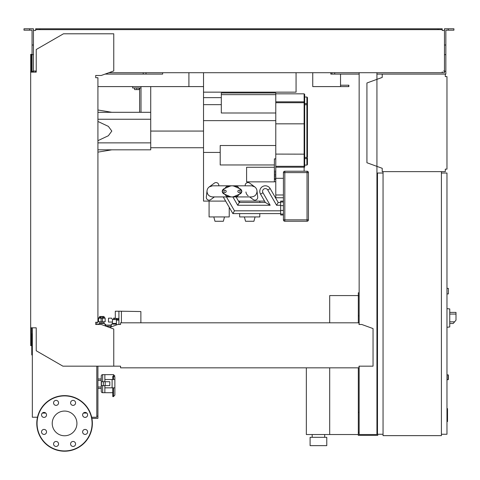 <?xml version="1.0" encoding="UTF-8"?>
<svg xmlns="http://www.w3.org/2000/svg" width="480" height="480" viewBox="0 0 480 480"><rect width="100%" height="100%" fill="white"/><g stroke="black" fill="none" stroke-linecap="round" stroke-linejoin="round"><path stroke-width="0.72" d="M359.148 295.86L358.32 295.86L358.32 322.818M358.32 367.836L358.32 435.366L377.772 435.366L377.772 434.256M329.694 367.836L329.694 434.532L358.32 434.532M329.694 322.818L329.694 295.578L358.32 295.578M312.186 437.31L312.186 434.532M324.69 437.31L324.69 434.532M310.098 445.65L310.098 437.31L326.778 437.31L326.778 445.65L310.098 445.65M306.348 367.836L306.348 434.532L329.694 434.532M98.658 324.48L99.258 323.442L104.394 323.442L105.99 326.208M118.92 324.48L118.92 311.214L115.302 311.214L115.302 318.438L118.92 318.438M116.418 324.138L111.276 324.138L111.276 326.856M118.92 320.106L116.418 320.106L116.418 324.984M140.874 322.818L140.874 311.55L121.416 311.214L121.416 322.818M118.92 311.214L121.416 311.214M112.386 322.05L112.386 323.442L116.418 323.442M112.47 322.05L108.498 322.05L108.498 318.162L111.582 318.162L112.47 319.548L112.47 322.05M118.14 320.106L118.866 318.438M112.47 319.548L118.14 319.548M102.522 317.604L104.604 317.604L105.162 318.162L102.522 318.162M101.13 318.21L101.13 321.774L102.522 321.774L102.522 316.542L101.13 316.542L101.13 318.21L102.522 318.21M101.13 317.604L99.048 317.604L98.49 318.162L101.13 318.162M98.49 318.162L98.49 321.774L101.13 321.774M102.522 321.774L105.162 321.774L105.162 318.162M101.826 322.884L103.908 323.34L103.908 321.774M104.07 317.604L104.07 316.494L99.582 316.494L99.582 317.604M100.704 316.494L100.704 317.604M102.948 316.494L102.948 317.604M101.022 322.95L99.744 323.34L99.744 321.774M98.16 324.48A5.004 5.004 0 0 1 99.12 323.676M99.534 323.442A5.004 5.004 0 0 1 104.118 323.442M104.532 323.676A5.004 5.004 0 0 1 105.984 325.11M105.354 325.11L111.276 325.11M113.22 324.138L113.22 323.442M117.072 318.438L117.072 319.548M116.19 318.438L116.19 319.548M115.302 318.162L114.42 318.162L114.42 319.548M114.42 318.162L113.538 318.162L113.538 319.548M97.104 324.48L96.81 323.58M382.218 74.094L445.302 74.094L445.302 76.596L446.97 76.596L446.97 169.134L445.302 169.134L445.302 171.636L382.218 171.636L382.218 168.306L366.93 162.744L366.93 82.986L382.218 77.424L382.218 74.094L376.938 74.094M446.136 76.596L445.302 76.596L445.302 74.928M445.302 170.802L445.302 169.134L446.136 169.134M382.218 168.306L382.218 170.802M382.218 74.928L382.218 77.424M446.97 293.916L448.356 293.916L448.356 288.354L446.97 288.354M441.408 434.256L446.97 434.256L446.97 173.028L441.408 173.028M441.408 171.636L441.408 435.642L383.052 435.642L383.052 171.636L441.408 171.636M383.052 173.028L377.49 173.028L377.49 434.256L383.052 434.256M449.748 324.9L449.748 311.004M449.886 323.508L453.204 323.508L456 320.172L456 312.396L449.886 312.396M446.97 308.64L449.748 308.934L449.748 326.97L446.97 327.264M446.97 374.784L448.356 375.06L448.356 379.506L446.97 379.788M86.022 417.24L84.858 417.396M91.896 418.35L97.92 418.35L97.92 366.168M96.81 416.13L97.92 416.13M203.526 72.702L203.526 92.154L296.064 92.154L296.064 72.702M97.92 86.598L188.91 86.598L188.91 72.702L188.91 85.206M340.53 74.094L340.53 85.206L348.87 85.206L348.87 86.598L312.744 86.598L312.744 72.702L312.744 85.206M105.072 74.094L162.672 74.094L162.672 72.702L162.672 74.094L145.998 74.094L145.998 72.702M330.804 74.094L330.804 72.702L330.804 74.094L331.914 74.094L331.914 72.702M340.53 86.598L340.53 85.206M446.97 408.612L447.522 408.612L447.522 418.212L446.97 418.212M447.522 417.054L446.97 417.054M447.522 418.212L447.522 421.542L446.97 421.542M447.522 421.542L446.97 421.74M307.044 221.244A1.392 1.392 0 0 0 308.436 219.852L308.436 172.608A1.392 1.392 0 0 0 307.044 171.222A1.392 1.392 0 0 1 308.436 172.608L308.436 219.852L307.044 219.852L307.044 221.244L284.814 221.244A1.392 1.392 0 0 1 283.422 219.852A1.392 1.392 0 0 0 284.814 221.244L284.814 219.852L283.422 219.852L283.422 172.608L284.814 172.608L284.814 171.222A1.392 1.392 0 0 0 283.422 172.608M308.436 172.608L307.044 172.608L307.044 219.852L284.814 219.852L284.814 172.608L307.044 172.608L307.044 171.222L284.814 171.222M275.778 145.512L220.2 145.512L220.2 164.964L274.392 164.964M274.392 172.914L275.778 172.914L275.778 171.21L274.392 171.21L274.392 158.862L275.778 158.862M274.392 167.274L246.6 167.274L246.6 181.86L274.392 181.86L274.392 171.21M226.176 191.364A1.11 1.11 0 0 1 225.06 192.48A1.11 1.11 0 0 1 223.95 191.364A1.11 1.11 0 0 1 225.06 190.254A1.11 1.11 0 0 1 226.176 191.364M240.072 191.364A1.11 1.11 0 0 1 238.956 192.48A1.11 1.11 0 0 1 237.846 191.364A1.11 1.11 0 0 1 238.956 190.254A1.11 1.11 0 0 1 240.072 191.364M283.422 201.096L280.644 201.096L280.644 214.986L283.422 214.986M280.644 210.822L234.474 210.822L232.872 213.6L223.242 196.926L232.872 213.6L280.644 213.6M280.644 202.482L278.196 202.482L270.174 188.586A5.556 5.556 0 0 0 259.8 191.364A5.556 5.556 0 0 0 260.544 194.148L265.356 202.482L239.286 202.482L236.082 196.926M232.872 196.926L237.684 205.26L239.286 202.482M237.684 205.26L270.174 205.26L265.356 202.482M259.8 191.364A5.556 5.556 0 0 1 270.174 188.586L267.768 189.978L276.588 205.26L278.196 202.482M223.95 188.82L229.788 186.27A5.556 5.556 0 0 1 234.234 186.27L240.072 188.82A2.778 2.778 0 0 1 240.072 193.914L234.234 196.464A5.556 5.556 0 0 1 229.788 196.464L223.95 193.914A2.778 2.778 0 0 1 223.95 188.82M230.226 186.102L230.652 185.976M230.964 185.91L226.452 186.552L222.126 191.37L226.452 196.182L231.318 196.884M230.592 196.74L230.19 196.62M234.24 196.458L232.704 196.884L234.792 196.746L237.57 196.182L241.896 191.37L237.57 186.552L232.704 185.85M233.412 185.988L234.108 186.222M232.05 185.808L251.88 185.826L254.766 186.894A5.556 5.556 0 0 1 256.986 190.746L257.022 191.37C256.692 194.742 254.838 196.596 251.466 196.926L251.238 196.92M248.166 195.84A5.556 5.556 0 0 1 245.94 191.988L245.94 191.976M251.466 196.926L212.394 196.92C209.106 196.518 207.306 194.67 207 191.37L207.036 190.746A5.556 5.556 0 0 1 209.256 186.894L212.556 185.808L231.972 185.808M209.256 186.894L214.38 183.114A2.778 2.778 0 0 1 218.79 185.664L218.778 185.808M214.386 196.926L210.732 199.62A2.778 2.778 0 0 1 206.322 197.07L207.036 190.746M245.244 185.808L245.226 185.664A2.778 2.778 0 0 1 249.642 183.114L254.736 186.876M256.986 190.746L257.7 197.07A2.778 2.778 0 0 1 253.29 199.62L249.636 196.926M246.162 193.032A5.556 5.556 0 0 1 245.94 191.988M275.778 94.656L275.778 92.988L221.31 92.988L221.31 94.656L275.778 94.656L275.778 171.21M275.778 172.914L274.392 173.058M274.392 174.756L275.778 174.756L275.778 173.058M275.778 174.756L275.778 175.158L274.392 175.158M274.392 178.524L275.778 178.524L275.778 175.158M275.778 178.524L275.778 198.3M275.778 120.642L203.526 120.642L203.526 104.664L221.31 104.664M203.526 92.154L203.526 104.664L203.526 97.638L221.31 97.638M221.31 94.656L221.31 112.998L275.778 112.998M225.648 201.096L203.526 201.096L203.526 120.642M203.526 152.418L220.2 152.418M239.652 213.6L239.652 216.936L259.8 216.936L259.8 213.6M259.8 201.096L259.8 202.482M255.078 216.936L253.914 221.268L245.538 221.268L244.374 216.936M239.652 201.096L239.652 202.482M209.082 201.096L209.082 216.936L229.23 216.936L229.23 207.294M224.508 216.936L223.344 221.268L214.968 221.268L213.81 216.936M238.488 201.096L264.558 201.096M307.458 157.146L307.458 104.052L307.458 157.146L306.906 157.404L306.906 158.562A0.558 0.492 0 0 0 307.458 158.07L307.458 164.55L306.906 165.108L304.68 165.108M304.68 167.118L304.68 104.718L306.906 104.718L306.906 103.56A0.558 0.492 180 0 1 307.458 104.052L307.458 97.572L306.906 97.02L306.906 103.56L304.68 103.56L304.68 97.02L306.906 97.02M304.68 103.008L304.68 94.38L304.128 93.822L304.128 102.714L304.68 103.008L304.68 123.894L304.128 123.834L304.128 167.19L304.68 166.632A0.558 0.558 0 0 1 304.128 167.19L275.778 167.19M283.422 197.76L275.778 197.76L283.422 197.76M97.92 112.302L150.726 112.302L150.726 119.25L150.726 86.598M188.91 86.598L203.526 86.598M97.92 140.664L108.372 135.738L111.816 131.064L108.372 126.384L97.92 121.458M134.604 87.99L134.604 89.598L139.05 89.598L139.05 87.99M136.83 87.99L136.83 89.598M141 112.302L141 87.99L132.66 87.99L132.66 86.598M141 87.99L141 86.598M139.608 87.99L139.608 112.302M97.92 119.25L150.726 119.25L150.726 149.82L97.92 149.82M150.726 142.872L97.92 142.872M104.868 385.62L104.868 392.706L112.788 392.706M102.648 381.732L102.648 374.646A1.392 1.392 0 0 0 101.256 376.032L101.256 391.32L101.256 388.398L97.92 388.398M102.648 385.62L102.648 392.706A1.392 1.392 0 0 1 101.256 391.32M97.92 387.012L101.256 387.012L101.256 376.032M101.256 387.012L101.256 388.398M112.788 379.506L112.788 376.278L113.484 376.278L113.484 374.646L104.868 374.646L104.868 381.732M101.256 380.34L97.92 380.34M101.256 378.954L97.92 378.954M32.34 333.78L31.77 333.78L31.77 354.924L32.34 354.924M102.648 374.646L104.868 374.646L104.868 379.506L112.098 379.506L112.098 387.846L114.876 387.846L114.876 395.1L114.876 379.506L112.098 379.506M112.098 387.846L104.868 387.846L104.868 392.706L102.648 392.706M105.18 385.62L109.8 385.62L109.8 381.732L101.394 381.732L101.394 385.62L105.18 385.62L105.18 381.732M103.332 381.732L103.332 385.62M113.484 387.846L113.484 396.594L114.876 395.1M114.876 377.418L114.876 379.506L114.876 377.418A1.392 1.14 0 0 0 113.484 376.278L113.484 379.506M113.484 396.594L112.788 396.594L112.788 387.846M76.926 423.414A12.354 12.354 0 0 1 64.572 435.768A12.354 12.354 0 0 1 52.224 423.414A12.354 12.354 0 0 1 64.572 411.066A12.354 12.354 0 0 1 76.926 423.414M70.578 443.958A2.502 2.502 0 0 1 73.08 441.456A2.502 2.502 0 0 1 75.582 443.958A2.502 2.502 0 0 1 73.08 446.454A2.502 2.502 0 0 1 70.578 443.958M54.3 442.188A2.502 2.502 0 0 1 57.834 442.188A2.502 2.502 0 0 1 57.834 445.722A2.502 2.502 0 0 1 54.3 445.722A2.502 2.502 0 0 1 54.3 442.188M44.034 429.42A2.502 2.502 0 0 1 46.536 431.922A2.502 2.502 0 0 1 44.034 434.424A2.502 2.502 0 0 1 41.532 431.922A2.502 2.502 0 0 1 44.034 429.42M45.804 413.142A2.502 2.502 0 0 1 45.804 416.676A2.502 2.502 0 0 1 42.264 416.676A2.502 2.502 0 0 1 42.264 413.142A2.502 2.502 0 0 1 45.804 413.142M58.566 402.876A2.502 2.502 0 0 1 56.064 405.378A2.502 2.502 0 0 1 53.562 402.876A2.502 2.502 0 0 1 56.064 400.374A2.502 2.502 0 0 1 58.566 402.876M74.85 404.646A2.502 2.502 0 0 1 71.316 404.646A2.502 2.502 0 0 1 71.316 401.106A2.502 2.502 0 0 1 74.85 401.106A2.502 2.502 0 0 1 74.85 404.646M85.116 417.408A2.502 2.502 0 0 1 82.614 414.906A2.502 2.502 0 0 1 85.116 412.404A2.502 2.502 0 0 1 87.612 414.906A2.502 2.502 0 0 1 85.116 417.408M83.346 433.692A2.502 2.502 0 0 1 83.346 430.158A2.502 2.502 0 0 1 86.88 430.158A2.502 2.502 0 0 1 86.88 433.692A2.502 2.502 0 0 1 83.346 433.692M64.572 395.628A27.792 27.792 0 0 0 36.786 423.414A27.792 27.792 0 0 0 64.572 451.206A27.792 27.792 0 0 0 92.364 423.414A27.792 27.792 0 0 0 64.572 395.628A27.792 27.792 0 0 1 92.364 423.414A27.792 27.792 0 0 1 64.572 451.206M120.57 366.492L120.57 367.836L359.01 367.836L359.01 366.492M96.81 324.48L97.086 322.26M30.672 327.816L36.228 327.816L36.228 350.766L62.904 366.168L113.76 366.168L113.76 329.034L101.256 324.48L95.7 324.48L95.7 322.26L97.92 322.26L97.92 77.706L95.7 77.706L95.7 75.48L101.256 75.48L113.76 70.932L113.76 33.798L63.462 33.798L36.228 49.518L36.228 72.144L30.672 72.144L30.672 345.606L31.506 345.606L31.506 327.816L32.34 327.816L32.34 417.24L37.476 417.24M34.284 71.034L35.67 71.034L35.67 72.144L33.45 72.144L33.45 45.012L32.058 45.012L32.058 72.144L31.506 72.144L31.506 54.36L30.672 54.36L30.672 72.144M359.01 323.646L359.01 324.48L359.01 323.646M359.01 322.818L120.57 322.818L120.57 324.48L117.792 324.48L109.524 327.492M120.57 322.818L120.57 324.48M359.01 366.168L373.044 366.168L373.044 328.578L361.788 324.48L359.01 324.48M113.76 366.168L120.57 366.168M96.81 366.168L96.81 417.24L91.668 417.24M45.732 413.07L42.336 413.07M86.814 413.07L83.418 413.07M29.7 30.186L29.7 28.794L24 28.794L24 30.186L32.058 30.186L32.058 45.012M143.22 74.094L143.22 72.702M32.058 71.31L33.45 71.31M32.058 54.636L33.45 54.636L33.45 28.794L29.7 28.794M448.218 30.186L448.218 28.794L453.918 28.794L453.918 30.186L445.854 30.186L445.854 71.31L444.468 71.31L444.468 72.702L442.242 72.702L442.242 71.868M377.49 292.8L376.938 292.8M359.148 292.8L358.32 292.8L358.32 295.86M359.148 315.87L358.32 315.87M376.938 313.92L377.49 313.92M376.938 295.86L377.49 295.86M359.148 72.702L359.148 324.48M359.148 366.168L359.148 434.532L376.938 434.532L376.938 72.702M376.938 414.246L377.49 414.246M376.938 432.306L377.49 432.306M359.148 432.306L358.32 432.306M359.148 412.302L358.32 412.302M35.67 29.628L39.84 29.628L39.84 28.794L35.67 28.794L35.67 30.462L34.284 30.462M443.634 30.462L442.242 30.462L444.468 30.462L444.468 71.31M444.468 71.034L443.634 71.034M359.148 74.094L331.914 74.094M445.854 71.31L445.854 74.094L445.302 74.094M108.894 72.702L442.242 72.702M442.242 30.462L442.242 29.628L39.84 29.628M33.45 30.462L35.67 30.462M35.67 71.868L35.67 71.034L33.45 71.034M39.84 28.794L438.078 28.794L438.078 29.628M438.078 28.794L442.242 28.794L442.242 29.628M444.468 30.462L444.468 28.794L448.218 28.794M334.698 74.094L334.698 72.702M445.854 54.636L444.468 54.636M445.854 45.012L444.468 45.012M454.602 321.84L449.886 321.84M449.886 314.064L456 314.064M448.08 374.784L448.08 379.788M348.708 86.598L348.708 85.206M447.522 413.418L446.97 413.418M447.522 409.764L446.97 409.764M280.644 202.026L283.422 202.026M280.644 214.056L283.422 214.056M280.644 210.45L283.422 210.45M280.644 205.632L283.422 205.632M276.588 205.26L280.644 205.26M260.544 194.148L262.95 192.756A2.778 2.778 0 0 1 263.97 188.958A2.778 2.778 0 0 1 267.768 189.978M270.174 205.26L262.95 192.756M234.474 210.822L226.452 196.926M275.778 176.844L274.392 176.844M275.778 179.466L274.392 179.466M307.458 104.976L306.906 104.718L306.906 157.404L304.68 157.404M304.68 158.562L306.906 158.562L306.906 165.108M304.68 102.294A0.558 0.474 180 0 0 304.128 101.82L275.778 101.82M275.778 102.714L304.128 102.714L304.128 123.834L275.778 123.834M304.68 165.756A0.558 0.552 180 0 1 304.128 166.314L275.778 166.314M304.128 167.19L304.128 171.222M304.68 154.152L275.778 154.092M283.422 194.982L275.778 194.982M275.778 178.308L283.422 178.308M203.526 131.064L150.726 131.064M64.572 450.93A27.51 27.51 0 0 1 37.062 423.414A27.51 27.51 0 0 1 64.572 395.904A27.51 27.51 0 0 1 92.088 423.414A27.51 27.51 0 0 1 64.572 450.93M111.276 326.22L106.032 326.22M207 191.37C207.234 194.574 209.028 196.428 212.394 196.92M275.778 181.74L274.11 181.74M304.128 93.822L275.778 93.822M150.726 147.738L203.526 147.738M111.816 112.302L97.92 109.986M111.816 149.82L97.92 152.136M113.484 374.646L114.876 376.032"/></g></svg>
